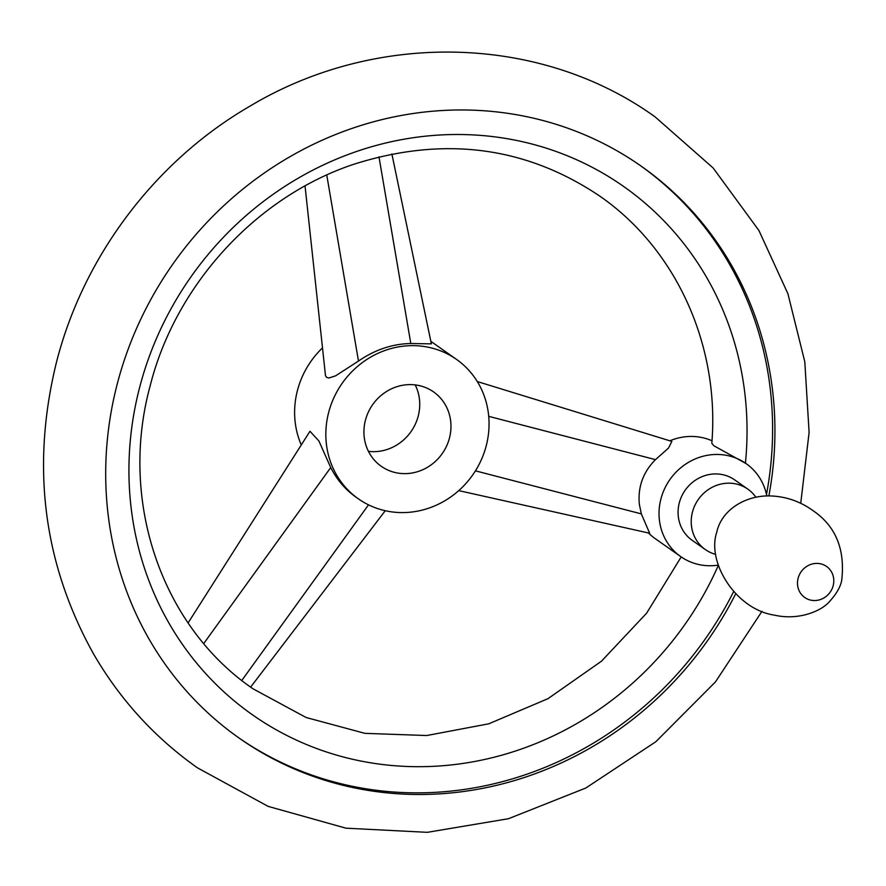 <?xml version="1.0" encoding="UTF-8"?>
<svg xmlns="http://www.w3.org/2000/svg" width="886" height="886" viewBox="0 0 886 886"><rect width="100%" height="100%" fill="white"/><g stroke="black" fill="none" stroke-linecap="round" stroke-linejoin="round"><path stroke-width="1.33" d="M755.858 497.223A36.946 34.554 125.1 0 0 747.828 489.127A36.946 34.554 125.1 0 0 692.442 512.108A36.946 34.554 125.1 0 0 705.334 549.564A36.946 34.554 125.1 0 0 715.667 554.381M747.828 489.127L734.682 479.88A36.946 34.554 125.1 0 0 679.296 502.871A36.946 34.554 125.1 0 0 692.188 540.327L705.334 549.564M766.822 495.961A56.837 53.171 125.1 0 0 746.123 463.611A56.837 53.171 125.1 0 0 687.148 463.156A56.837 53.171 125.1 0 0 659.206 518.144A56.837 53.171 125.1 0 0 680.736 556.596A56.837 53.171 125.1 0 0 718.192 565.124M735.734 593.698A349.549 326.978 -54.9 0 1 239.253 738.171A349.549 326.978 -54.9 0 1 117.295 383.793A349.549 326.978 -54.9 0 1 641.375 166.291A349.549 326.978 -54.9 0 1 768.86 495.927M766.501 494.443A349.549 326.978 125.1 0 0 640.213 165.483M477.288 381.545L671.843 441.416L668.498 448.094L655.474 459.635C643.147 472.05 637.765 486.901 639.327 504.167L641.342 513.891L649.659 533.239L458.749 490.622M648.474 532.973A56.837 53.171 125.1 0 0 655.131 538.588L680.736 556.596M681.201 556.917L646.647 613.145L601.494 661.178L548.002 698.655L488.784 723.807L426.764 735.524L364.921 733.353L306.135 717.516L253.075 688.832C162.094 626.756 118.591 501.775 150.077 386.141C175.539 284.517 256.763 196.382 354.145 164.154C443.952 135.802 525.775 146.411 599.612 195.994C675.664 248.501 719.842 344.554 711.823 443.332L713.917 445.802L746.123 463.611M745.425 463.112A322.847 302.004 125.1 0 0 494.299 136.787A322.847 302.004 125.1 0 0 139.645 387.381A322.847 302.004 125.1 0 0 332.195 753.798A322.847 302.004 125.1 0 0 718.302 565.467M391.889 153.987L431.36 343.868L410.805 343.513C392.432 343.868 374.977 349.704 358.476 361.056L335.617 375.819L328.95 378.001L326.679 377.403L325.516 375.83L305.039 185.982M322.371 348.01A85.255 79.751 125.1 0 0 297.441 390.471A85.255 79.751 125.1 0 0 301.273 444.949M486.226 445.813A85.255 79.751 125.1 0 0 456.489 359.384A85.255 79.751 125.1 0 0 328.662 412.433A85.255 79.751 125.1 0 0 358.409 498.862A85.255 79.751 125.1 0 0 486.226 445.813M188.109 622.913L309.978 431.272L318.871 440.929L330.733 467.564C336.979 479.769 345.318 489.581 355.751 496.991L358.409 498.862M712.001 440.785A56.837 53.171 125.1 0 0 669.882 440.807M238.09 737.351A349.549 326.978 125.1 0 0 733.674 591.527M368.465 451.384A45.474 42.539 125.1 0 0 418.236 416.066A45.474 42.539 125.1 0 0 415.202 384.901M365.431 420.219A45.474 42.539 125.1 0 0 381.29 466.313A45.474 42.539 125.1 0 0 449.468 438.027A45.474 42.539 125.1 0 0 433.597 391.922A45.474 42.539 125.1 0 0 365.431 420.219M833.172 585.679A18.971 17.742 125.1 0 0 820.381 563.773A18.971 17.742 125.1 0 0 798.109 578.259A18.971 17.742 125.1 0 0 810.9 600.165A18.971 17.742 125.1 0 0 833.172 585.679M410.805 343.513L378.986 156.855M358.476 361.056L326.768 175.04M368.521 504.843L241.812 680.437M330.733 467.564L203.747 643.524M488.729 416.354L655.474 459.635M475.439 470.843L641.342 513.891M716.719 532.364C721.758 508.808 747.275 494.532 772.016 496.005C786.79 496.847 800.235 501.576 812.329 510.159C835.542 525.675 845.333 549.065 841.7 580.341C840.57 586.897 836.295 594.196 828.875 602.247C821.289 610.753 799.106 620.787 774.475 615.15C735.779 609.49 706.607 562.145 716.719 532.364M761.993 611.296L715.456 681.91L655.85 741.715L585.823 788.019L508.486 818.708L427.296 832.331L345.928 828.177L268.126 806.371L197.5 767.863C154.828 737.695 120.252 699.84 93.761 654.3C43.226 563.64 30.833 466.136 56.582 361.787C83.705 255.788 155.637 160.698 250.096 106.076C376.262 30.512 540.538 34.355 655.197 116.952L713.13 167.963L758.925 230.515L787.909 293.72L804.798 361.776L809.106 432.423L800.734 503.314M456.489 359.384L430.84 341.343M250.649 687.093L385.255 510.713"/></g></svg>
